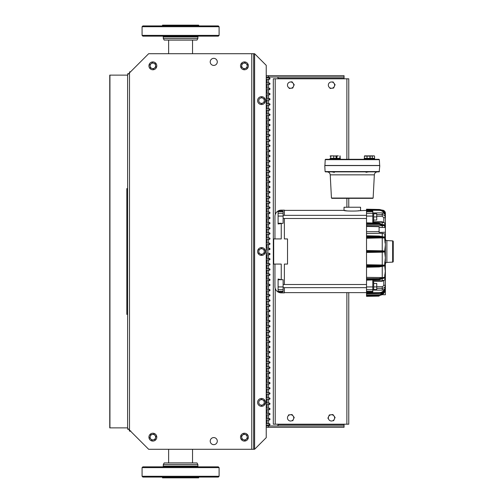 <?xml version="1.0" encoding="UTF-8"?>
<svg xmlns="http://www.w3.org/2000/svg" width="503" height="503" viewBox="0 0 503 503"><rect width="100%" height="100%" fill="white"/><g stroke="black" fill="none" stroke-linecap="round" stroke-linejoin="round"><path stroke-width="0.75" d="M168.643 53.714L168.643 40.108L192.536 40.108L192.536 53.714M192.536 449.286L192.536 462.892L168.643 462.892L168.643 449.286M213.756 444.652A3.54 3.54 0 0 1 210.216 441.112A3.54 3.54 0 0 1 213.756 437.579A3.54 3.54 0 0 1 217.29 441.112A3.54 3.54 0 0 1 213.756 444.652A3.534 3.534 0 0 0 217.29 441.112A3.534 3.534 0 0 0 213.756 437.579A3.534 3.534 0 0 0 210.216 441.112A3.534 3.534 0 0 0 213.756 444.652M213.756 65.421A3.54 3.54 0 0 1 210.216 61.888A3.54 3.54 0 0 1 213.756 58.348A3.54 3.54 0 0 1 217.29 61.888A3.54 3.54 0 0 1 213.756 65.421M251.777 449.286L148.649 449.286L127.611 428.248L127.611 74.752L148.649 53.714L251.777 53.714L251.777 449.286L254.606 449.28L266.238 437.648L266.238 65.352L254.606 53.72L254.606 449.28M253.663 449.286L253.663 53.714L254.606 53.72M253.663 53.714L251.777 53.714M214.052 58.361A3.534 3.534 0 0 1 217.283 61.882A3.534 3.534 0 0 1 213.454 65.409M149.07 53.714L163.72 53.714M244.571 53.714L197.459 53.714M128.611 73.752L127.611 73.752L128.611 73.752M163.72 449.286L149.077 449.286M197.459 449.286L244.571 449.286M266.238 428.298L266.238 429.241M128.611 429.241L127.611 429.241L128.611 429.241M348.768 159.294L348.768 78.808L273.318 78.808L273.318 424.192L348.768 424.192L348.768 292.62M348.768 198.339L348.768 207.236M344.046 78.808L344.046 75.695L266.238 75.695M344.046 77.016L266.238 77.016M268.596 77.016L268.596 75.695M277.908 77.016L278.027 78.808M344.046 424.192L344.046 425.984L266.238 425.984M344.046 425.984L344.046 427.305L266.238 427.305M268.596 427.305L268.596 425.984M278.027 424.192L277.908 425.984M344.046 424.664L278.027 424.664L278.027 425.846M268.904 274.041A0.729 0.729 0 0 1 269.998 274.669A0.729 0.729 0 0 1 268.904 275.304M266.238 273.94L269.268 273.94A0.729 0.729 0 0 1 269.998 274.669A0.729 0.729 0 0 1 269.268 275.399L268.696 275.399L269.268 275.399M268.904 279.203A0.729 0.729 0 0 1 269.998 279.831A0.729 0.729 0 0 1 268.904 280.467M266.238 279.102L269.268 279.102A0.729 0.729 0 0 1 269.998 279.831A0.729 0.729 0 0 1 269.268 280.561L268.696 280.561L269.268 280.561M268.904 284.365A0.729 0.729 0 0 1 269.998 285A0.729 0.729 0 0 1 268.904 285.629M266.238 284.27L269.268 284.27A0.729 0.729 0 0 1 269.998 285A0.729 0.729 0 0 1 269.268 285.729L268.696 285.729L269.268 285.729M268.904 289.527A0.729 0.729 0 0 1 269.998 290.162A0.729 0.729 0 0 1 268.904 290.791M266.238 289.432L269.268 289.432A0.729 0.729 0 0 1 269.998 290.162A0.729 0.729 0 0 1 269.268 290.891L268.696 290.891L269.268 290.891M268.904 294.695A0.729 0.729 0 0 1 269.998 295.324A0.729 0.729 0 0 1 268.904 295.959M266.238 294.595L269.268 294.595A0.729 0.729 0 0 1 269.998 295.324A0.729 0.729 0 0 1 269.268 296.053L268.696 296.053L269.268 296.053M268.904 299.857A0.729 0.729 0 0 1 269.998 300.486A0.729 0.729 0 0 1 268.904 301.121M266.238 299.757L269.268 299.757A0.729 0.729 0 0 1 269.998 300.486A0.729 0.729 0 0 1 269.268 301.215L268.696 301.215L269.268 301.215M268.904 305.019A0.729 0.729 0 0 1 269.268 304.925L269.268 304.925A0.729 0.729 0 0 1 269.998 305.654A0.729 0.729 0 0 1 268.904 306.283M266.238 304.925L269.268 304.925A0.729 0.729 0 0 1 269.998 305.654A0.729 0.729 0 0 1 269.268 306.384L268.696 306.384L269.268 306.384M268.904 310.181A0.729 0.729 0 0 1 269.998 310.816A0.729 0.729 0 0 1 268.904 311.445M266.238 310.087L269.268 310.087A0.729 0.729 0 0 1 269.998 310.816A0.729 0.729 0 0 1 269.268 311.546L268.696 311.546L269.268 311.546M268.904 315.35A0.729 0.729 0 0 1 269.998 315.978A0.729 0.729 0 0 1 268.904 316.613M266.238 315.249L269.268 315.249A0.729 0.729 0 0 1 269.998 315.978A0.729 0.729 0 0 1 269.268 316.708L268.696 316.708L269.268 316.708M268.904 320.512A0.729 0.729 0 0 1 269.998 321.14A0.729 0.729 0 0 1 268.904 321.775M266.238 320.411L269.268 320.411A0.729 0.729 0 0 1 269.998 321.14A0.729 0.729 0 0 1 269.268 321.87L268.696 321.87L269.268 321.87M268.904 325.674A0.729 0.729 0 0 1 269.998 326.309A0.729 0.729 0 0 1 268.904 326.937M266.238 325.579L269.268 325.579A0.729 0.729 0 0 1 269.998 326.309A0.729 0.729 0 0 1 269.268 327.038L268.696 327.038L269.268 327.038M268.904 330.836A0.729 0.729 0 0 1 269.998 331.471A0.729 0.729 0 0 1 268.904 332.099M266.238 330.741L269.268 330.741A0.729 0.729 0 0 1 269.998 331.471A0.729 0.729 0 0 1 269.268 332.2L268.696 332.2L269.268 332.2M268.904 336.004A0.729 0.729 0 0 1 269.998 336.633A0.729 0.729 0 0 1 268.904 337.268M266.238 335.903L269.268 335.903A0.729 0.729 0 0 1 269.998 336.633A0.729 0.729 0 0 1 269.268 337.362L268.696 337.362L269.268 337.362M268.904 341.166A0.729 0.729 0 0 1 269.998 341.795A0.729 0.729 0 0 1 268.904 342.43M266.238 341.065L269.268 341.065A0.729 0.729 0 0 1 269.998 341.795A0.729 0.729 0 0 1 269.268 342.524L268.696 342.524L269.268 342.524M268.904 346.328A0.729 0.729 0 0 1 269.998 346.963A0.729 0.729 0 0 1 268.904 347.592M266.238 346.234L269.268 346.234A0.729 0.729 0 0 1 269.998 346.963A0.729 0.729 0 0 1 269.268 347.692L268.696 347.692L269.268 347.692M268.904 268.872A0.729 0.729 0 0 1 269.998 269.507A0.729 0.729 0 0 1 268.904 270.136L269.998 269.507L268.904 270.136A0.729 0.729 0 0 0 269.998 269.507L269.91 269.168M268.916 268.866L269.998 269.507A0.729 0.729 0 0 0 269.268 268.778L268.696 268.778A0.729 0.409 90 0 1 269.111 269.507A0.729 0.409 90 0 1 268.696 270.237L266.238 270.237M268.904 263.71A0.729 0.729 0 0 1 269.998 264.345A0.729 0.729 0 0 1 268.904 264.974L269.948 264.597M269.426 265.056L268.904 264.974A0.729 0.729 0 0 0 269.998 264.345L269.948 264.088M269.803 263.849L269.998 264.345A0.729 0.729 0 0 0 269.268 263.616L268.696 263.616A0.729 0.409 90 0 1 269.111 264.345A0.729 0.409 90 0 1 268.696 265.075L266.238 265.075M266.238 258.448L268.904 258.548A0.729 0.729 0 0 1 269.268 258.448L269.268 258.448A0.729 0.729 0 0 1 269.998 259.177A0.729 0.729 0 0 1 268.904 259.812L269.268 259.906A0.729 0.729 0 0 1 268.904 259.812L269.268 259.906A0.729 0.729 0 0 0 269.998 259.177L269.878 258.781M266.238 259.906L268.696 259.906A0.729 0.409 90 0 0 269.111 259.177A0.729 0.409 90 0 0 268.696 258.448L269.268 258.448A0.729 0.729 0 0 1 269.998 259.177L269.878 259.573M269.671 253.411L268.904 253.38A0.729 0.729 0 0 1 269.268 253.286L269.268 253.286A0.729 0.729 0 0 1 269.998 254.015A0.729 0.729 0 0 1 269.268 254.744L269.671 254.619M269.545 254.688L269.268 254.744A0.729 0.729 0 0 1 268.904 254.65A0.729 0.729 0 0 0 269.998 254.015L269.979 253.87M266.238 253.286L269.268 253.286A0.729 0.729 0 0 1 269.998 254.015L269.979 254.16M268.904 351.49A0.729 0.729 0 0 1 269.998 352.125A0.729 0.729 0 0 1 268.904 352.754M266.238 351.396L269.268 351.396A0.729 0.729 0 0 1 269.998 352.125A0.729 0.729 0 0 1 269.268 352.855L268.696 352.855L269.268 352.855M268.904 356.658A0.729 0.729 0 0 1 269.998 357.287A0.729 0.729 0 0 1 268.904 357.922M266.238 356.558L269.268 356.558A0.729 0.729 0 0 1 269.998 357.287A0.729 0.729 0 0 1 269.268 358.017L268.696 358.017L269.268 358.017M268.904 361.82A0.729 0.729 0 0 1 269.998 362.449A0.729 0.729 0 0 1 268.904 363.084M266.238 361.72L269.268 361.72A0.729 0.729 0 0 1 269.998 362.449A0.729 0.729 0 0 1 269.268 363.179L268.696 363.179L269.268 363.179M268.904 366.983A0.729 0.729 0 0 1 269.268 366.888L269.268 366.888A0.729 0.729 0 0 1 269.998 367.618A0.729 0.729 0 0 1 268.904 368.246M266.238 366.888L269.268 366.888A0.729 0.729 0 0 1 269.998 367.618A0.729 0.729 0 0 1 269.268 368.347L268.696 368.347L269.268 368.347M268.904 372.145A0.729 0.729 0 0 1 269.998 372.78A0.729 0.729 0 0 1 268.904 373.408M266.238 372.05L269.268 372.05A0.729 0.729 0 0 1 269.998 372.78A0.729 0.729 0 0 1 269.268 373.509L268.696 373.509L269.268 373.509M268.904 377.313A0.729 0.729 0 0 1 269.998 377.942A0.729 0.729 0 0 1 268.904 378.577M266.238 377.212L269.268 377.212A0.729 0.729 0 0 1 269.998 377.942A0.729 0.729 0 0 1 269.268 378.671L268.696 378.671L269.268 378.671M268.904 382.475A0.729 0.729 0 0 1 269.998 383.104A0.729 0.729 0 0 1 268.904 383.739M266.238 382.374L269.268 382.374A0.729 0.729 0 0 1 269.998 383.104A0.729 0.729 0 0 1 269.268 383.833L268.696 383.833L269.268 383.833M268.904 387.637A0.729 0.729 0 0 1 269.998 388.272A0.729 0.729 0 0 1 268.904 388.901M266.238 387.543L269.268 387.543A0.729 0.729 0 0 1 269.998 388.272A0.729 0.729 0 0 1 269.268 389.001L268.696 389.001L269.268 389.001M268.904 392.805A0.729 0.729 0 0 1 269.998 393.434A0.729 0.729 0 0 1 268.904 394.069M266.238 392.705L269.268 392.705A0.729 0.729 0 0 1 269.998 393.434A0.729 0.729 0 0 1 269.268 394.163L268.696 394.163L269.268 394.163M268.904 397.967A0.729 0.729 0 0 1 269.998 398.596A0.729 0.729 0 0 1 268.904 399.231M266.238 397.867L269.268 397.867A0.729 0.729 0 0 1 269.998 398.596A0.729 0.729 0 0 1 269.268 399.325L268.696 399.325L269.268 399.325M268.904 403.129A0.729 0.729 0 0 1 269.998 403.764A0.729 0.729 0 0 1 268.904 404.393M266.238 403.035L269.268 403.035A0.729 0.729 0 0 1 269.998 403.764A0.729 0.729 0 0 1 269.268 404.494L268.696 404.494L269.268 404.494M268.904 408.291A0.729 0.729 0 0 1 269.268 408.197L269.268 408.197A0.729 0.729 0 0 1 269.998 408.926A0.729 0.729 0 0 1 268.904 409.555M266.238 408.197L269.268 408.197A0.729 0.729 0 0 1 269.998 408.926A0.729 0.729 0 0 1 269.268 409.656L268.696 409.656L269.268 409.656M268.904 413.46A0.729 0.729 0 0 1 269.998 414.088A0.729 0.729 0 0 1 268.904 414.724M266.238 413.359L269.268 413.359A0.729 0.729 0 0 1 269.998 414.088A0.729 0.729 0 0 1 269.268 414.818L268.696 414.818L269.268 414.818M268.904 418.622A0.729 0.729 0 0 1 269.998 419.25A0.729 0.729 0 0 1 268.904 419.886M266.238 418.521L269.268 418.521A0.729 0.729 0 0 1 269.998 419.25A0.729 0.729 0 0 1 269.268 419.98L268.696 419.98L269.268 419.98M268.904 423.784A0.729 0.729 0 0 1 269.998 424.419A0.729 0.729 0 0 1 268.904 425.048M266.238 423.689L269.268 423.689A0.729 0.729 0 0 1 269.998 424.419A0.729 0.729 0 0 1 269.268 425.148L268.696 425.148L269.268 425.148M268.539 425.154L267.08 425.148M268.904 228.959A0.729 0.729 0 0 0 269.268 229.06L269.268 229.06A0.729 0.729 0 0 0 269.998 228.331A0.729 0.729 0 0 0 268.904 227.696M269.268 227.601L268.696 227.601A0.729 0.409 -90 0 1 269.111 228.331A0.729 0.409 -90 0 1 268.696 229.06L269.268 229.06A0.729 0.729 0 0 0 269.998 228.331A0.729 0.729 0 0 0 269.268 227.601L266.238 227.601M268.904 223.797A0.729 0.729 0 0 0 269.268 223.898L269.268 223.898A0.729 0.729 0 0 0 269.998 223.169A0.729 0.729 0 0 0 268.904 222.533M269.268 222.439L268.696 222.439A0.729 0.409 -90 0 1 269.111 223.169A0.729 0.409 -90 0 1 268.696 223.898L269.268 223.898A0.729 0.729 0 0 0 269.998 223.169A0.729 0.729 0 0 0 269.268 222.439L266.238 222.439M268.904 218.635A0.729 0.729 0 0 0 269.268 218.73L269.268 218.73A0.729 0.729 0 0 0 269.998 218A0.729 0.729 0 0 0 268.904 217.371M269.268 217.271L268.696 217.271A0.729 0.409 -90 0 1 269.111 218A0.729 0.409 -90 0 1 268.696 218.73L269.268 218.73A0.729 0.729 0 0 0 269.998 218A0.729 0.729 0 0 0 269.268 217.271L266.238 217.271M268.904 213.473A0.729 0.729 0 0 0 269.268 213.568L269.268 213.568A0.729 0.729 0 0 0 269.998 212.838A0.729 0.729 0 0 0 268.904 212.209M269.268 212.109L268.696 212.109A0.729 0.409 -90 0 1 269.111 212.838A0.729 0.409 -90 0 1 268.696 213.568L269.268 213.568A0.729 0.729 0 0 0 269.998 212.838A0.729 0.729 0 0 0 269.268 212.109L266.238 212.109M268.904 208.305A0.729 0.729 0 0 0 269.268 208.405L269.268 208.405A0.729 0.729 0 0 0 269.998 207.676A0.729 0.729 0 0 0 268.904 207.041M269.268 206.947L268.696 206.947A0.729 0.409 -90 0 1 269.111 207.676A0.729 0.409 -90 0 1 268.696 208.405L269.268 208.405A0.729 0.729 0 0 0 269.998 207.676A0.729 0.729 0 0 0 269.268 206.947L266.238 206.947M268.904 203.143A0.729 0.729 0 0 0 269.268 203.243L269.268 203.243A0.729 0.729 0 0 0 269.998 202.514A0.729 0.729 0 0 0 268.904 201.879M269.268 201.785L268.696 201.785A0.729 0.409 -90 0 1 269.111 202.514A0.729 0.409 -90 0 1 268.696 203.243L269.268 203.243A0.729 0.729 0 0 0 269.998 202.514A0.729 0.729 0 0 0 269.268 201.785L266.238 201.785M268.904 197.981A0.729 0.729 0 0 0 269.998 197.346A0.729 0.729 0 0 0 268.904 196.717M269.268 196.616L268.696 196.616A0.729 0.409 -90 0 1 269.111 197.346A0.729 0.409 -90 0 1 268.696 198.075L269.268 198.075A0.729 0.729 0 0 0 269.998 197.346A0.729 0.729 0 0 0 269.268 196.616L266.238 196.616M268.904 192.819A0.729 0.729 0 0 0 269.268 192.913L269.268 192.913A0.729 0.729 0 0 0 269.998 192.184A0.729 0.729 0 0 0 268.904 191.555M269.268 191.454L268.696 191.454A0.729 0.409 -90 0 1 269.111 192.184A0.729 0.409 -90 0 1 268.696 192.913L269.268 192.913A0.729 0.729 0 0 0 269.998 192.184A0.729 0.729 0 0 0 269.268 191.454L266.238 191.454M268.904 187.65A0.729 0.729 0 0 0 269.268 187.751L269.268 187.751A0.729 0.729 0 0 0 269.998 187.022A0.729 0.729 0 0 0 268.904 186.387M269.268 186.292L268.696 186.292A0.729 0.409 -90 0 1 269.111 187.022A0.729 0.409 -90 0 1 268.696 187.751L269.268 187.751A0.729 0.729 0 0 0 269.998 187.022A0.729 0.729 0 0 0 269.268 186.292L266.238 186.292M268.904 182.488A0.729 0.729 0 0 0 269.998 181.86A0.729 0.729 0 0 0 268.904 181.225M269.268 181.13L268.696 181.13A0.729 0.409 -90 0 1 269.111 181.86A0.729 0.409 -90 0 1 268.696 182.589L269.268 182.589A0.729 0.729 0 0 0 269.998 181.86A0.729 0.729 0 0 0 269.268 181.13L266.238 181.13M268.904 177.326A0.729 0.729 0 0 0 269.268 177.421L269.268 177.421A0.729 0.729 0 0 0 269.998 176.691A0.729 0.729 0 0 0 268.904 176.063M269.268 175.962L268.696 175.962A0.729 0.409 -90 0 1 269.111 176.691A0.729 0.409 -90 0 1 268.696 177.421L269.268 177.421A0.729 0.729 0 0 0 269.998 176.691A0.729 0.729 0 0 0 269.268 175.962L266.238 175.962M268.904 172.164A0.729 0.729 0 0 0 269.998 171.529A0.729 0.729 0 0 0 268.904 170.901M269.268 170.8L268.696 170.8A0.729 0.409 -90 0 1 269.111 171.529A0.729 0.409 -90 0 1 268.696 172.259L269.268 172.259A0.729 0.729 0 0 0 269.998 171.529A0.729 0.729 0 0 0 269.268 170.8L266.238 170.8M268.904 166.996A0.729 0.729 0 0 0 269.268 167.097L269.268 167.097A0.729 0.729 0 0 0 269.998 166.367A0.729 0.729 0 0 0 268.904 165.732M269.268 165.638L268.696 165.638A0.729 0.409 -90 0 1 269.111 166.367A0.729 0.409 -90 0 1 268.696 167.097L269.268 167.097A0.729 0.729 0 0 0 269.998 166.367A0.729 0.729 0 0 0 269.268 165.638L266.238 165.638M268.904 161.834A0.729 0.729 0 0 0 269.998 161.205A0.729 0.729 0 0 0 268.904 160.57M269.268 160.476L268.696 160.476A0.729 0.409 -90 0 1 269.111 161.205A0.729 0.409 -90 0 1 268.696 161.935L269.268 161.935A0.729 0.729 0 0 0 269.998 161.205A0.729 0.729 0 0 0 269.268 160.476L266.238 160.476M268.904 156.672A0.729 0.729 0 0 0 269.998 156.037A0.729 0.729 0 0 0 268.904 155.408M269.268 155.308L268.696 155.308A0.729 0.409 -90 0 1 269.111 156.037A0.729 0.409 -90 0 1 268.696 156.766L269.268 156.766A0.729 0.729 0 0 0 269.998 156.037A0.729 0.729 0 0 0 269.268 155.308L266.238 155.308M266.238 232.763L268.696 232.763A0.729 0.409 -90 0 1 269.111 233.493A0.729 0.409 -90 0 1 268.696 234.222L269.268 234.222A0.729 0.729 0 0 0 269.998 233.493L268.904 234.128A0.729 0.729 0 0 0 269.268 234.222L269.268 234.222A0.729 0.729 0 0 0 269.998 233.493A0.729 0.729 0 0 0 268.904 232.864L269.998 233.493L268.904 232.864A0.729 0.729 0 0 1 269.998 233.493L269.91 233.832M269.803 239.151L269.998 238.655A0.729 0.729 0 0 0 269.268 237.925L268.696 237.925A0.729 0.409 -90 0 1 269.111 238.655A0.729 0.409 -90 0 1 268.696 239.384L268.904 239.29A0.729 0.729 0 0 0 269.268 239.384L269.268 239.384A0.729 0.729 0 0 0 269.998 238.655A0.729 0.729 0 0 0 268.904 238.026L269.948 238.403M269.426 237.944L268.904 238.026A0.729 0.729 0 0 1 269.268 237.925L266.238 237.925M266.238 239.384L269.268 239.384A0.729 0.729 0 0 0 269.998 238.655L269.948 238.912M268.904 244.452L269.268 244.552L268.904 244.452A0.729 0.729 0 0 0 269.998 243.823A0.729 0.729 0 0 0 268.904 243.188L269.79 243.314M266.238 243.094L268.696 243.094A0.729 0.409 -90 0 1 269.111 243.823A0.729 0.409 -90 0 1 268.696 244.552L269.268 244.552A0.729 0.729 0 0 0 269.998 243.823L269.878 244.219M269.878 243.427L269.998 243.823A0.729 0.729 0 0 0 268.904 243.188L269.551 243.15M269.671 249.589L268.904 249.62A0.729 0.729 0 0 0 269.998 248.985A0.729 0.729 0 0 0 268.904 248.35L269.941 248.708M266.238 248.256L268.696 248.256A0.729 0.409 -90 0 1 269.111 248.985A0.729 0.409 -90 0 1 268.696 249.714L269.268 249.714A0.729 0.729 0 0 0 269.998 248.985L269.979 249.13M269.979 248.84L269.998 248.985A0.729 0.729 0 0 0 268.904 248.35M268.904 151.51A0.729 0.729 0 0 0 269.998 150.875A0.729 0.729 0 0 0 268.904 150.246M269.268 150.146L268.696 150.146A0.729 0.409 -90 0 1 269.111 150.875A0.729 0.409 -90 0 1 268.696 151.604L269.268 151.604A0.729 0.729 0 0 0 269.998 150.875A0.729 0.729 0 0 0 269.268 150.146L266.238 150.146M268.904 146.342A0.729 0.729 0 0 0 269.268 146.442L269.268 146.442A0.729 0.729 0 0 0 269.998 145.713A0.729 0.729 0 0 0 268.904 145.078M269.268 144.983L268.696 144.983A0.729 0.409 -90 0 1 269.111 145.713A0.729 0.409 -90 0 1 268.696 146.442L269.268 146.442A0.729 0.729 0 0 0 269.998 145.713A0.729 0.729 0 0 0 269.268 144.983L266.238 144.983M268.904 141.18A0.729 0.729 0 0 0 269.268 141.28L269.268 141.28A0.729 0.729 0 0 0 269.998 140.551A0.729 0.729 0 0 0 268.904 139.916M269.268 139.821L268.696 139.821A0.729 0.409 -90 0 1 269.111 140.551A0.729 0.409 -90 0 1 268.696 141.28L269.268 141.28A0.729 0.729 0 0 0 269.998 140.551A0.729 0.729 0 0 0 269.268 139.821L266.238 139.821M268.904 136.017A0.729 0.729 0 0 0 269.998 135.382A0.729 0.729 0 0 0 268.904 134.754M269.268 134.653L268.696 134.653A0.729 0.409 -90 0 1 269.111 135.382A0.729 0.409 -90 0 1 268.696 136.112L269.268 136.112A0.729 0.729 0 0 0 269.998 135.382A0.729 0.729 0 0 0 269.268 134.653L266.238 134.653M268.904 130.855A0.729 0.729 0 0 0 269.998 130.22A0.729 0.729 0 0 0 268.904 129.592M269.268 129.491L268.696 129.491A0.729 0.409 -90 0 1 269.111 130.22A0.729 0.409 -90 0 1 268.696 130.95L269.268 130.95A0.729 0.729 0 0 0 269.998 130.22A0.729 0.729 0 0 0 269.268 129.491L266.238 129.491M266.238 124.329L268.696 124.329A0.729 0.409 -90 0 1 269.111 125.058A0.729 0.409 -90 0 1 268.696 125.788L269.268 125.788A0.729 0.729 0 0 1 268.904 125.687A0.729 0.729 0 0 0 269.998 125.058A0.729 0.729 0 0 0 268.904 124.423M269.268 125.788A0.729 0.729 0 0 0 269.998 125.058A0.729 0.729 0 0 0 269.268 124.329L268.696 124.329L269.268 124.329M266.238 119.167L268.696 119.167A0.729 0.409 -90 0 1 269.111 119.896A0.729 0.409 -90 0 1 268.696 120.626L269.268 120.626A0.729 0.729 0 0 1 268.904 120.525A0.729 0.729 0 0 0 269.998 119.896A0.729 0.729 0 0 0 268.904 119.261M266.238 120.626L269.268 120.626A0.729 0.729 0 0 0 269.998 119.896A0.729 0.729 0 0 0 269.268 119.167L268.696 119.167L269.268 119.167M266.238 113.999L268.696 113.999A0.729 0.409 -90 0 1 269.111 114.728A0.729 0.409 -90 0 1 268.696 115.457L269.268 115.457A0.729 0.729 0 0 1 268.904 115.363A0.729 0.729 0 0 0 269.998 114.728A0.729 0.729 0 0 0 268.904 114.099M266.238 115.457L269.268 115.457A0.729 0.729 0 0 0 269.998 114.728A0.729 0.729 0 0 0 269.268 113.999L268.696 113.999L269.268 113.999M266.238 108.837L268.696 108.837A0.729 0.409 -90 0 1 269.111 109.566A0.729 0.409 -90 0 1 268.696 110.295L269.268 110.295A0.729 0.729 0 0 1 268.904 110.195A0.729 0.729 0 0 0 269.998 109.566A0.729 0.729 0 0 0 268.904 108.931M266.238 110.295L269.268 110.295A0.729 0.729 0 0 0 269.998 109.566A0.729 0.729 0 0 0 269.268 108.837L268.696 108.837L269.268 108.837M266.238 103.675L268.696 103.675A0.729 0.409 -90 0 1 269.111 104.404A0.729 0.409 -90 0 1 268.696 105.133L269.268 105.133A0.729 0.729 0 0 1 268.904 105.033A0.729 0.729 0 0 0 269.998 104.404A0.729 0.729 0 0 0 268.904 103.769M266.238 105.133L269.268 105.133A0.729 0.729 0 0 0 269.998 104.404A0.729 0.729 0 0 0 269.268 103.675L268.696 103.675L269.268 103.675M266.238 98.506L268.696 98.506A0.729 0.409 -90 0 1 269.111 99.236A0.729 0.409 -90 0 1 268.696 99.965L269.268 99.965A0.729 0.729 0 0 1 268.904 99.871A0.729 0.729 0 0 0 269.998 99.236A0.729 0.729 0 0 0 268.904 98.607M266.238 99.965L269.268 99.965A0.729 0.729 0 0 0 269.998 99.236A0.729 0.729 0 0 0 269.268 98.506L268.696 98.506L269.268 98.506M266.238 93.344L268.696 93.344A0.729 0.409 -90 0 1 269.111 94.074A0.729 0.409 -90 0 1 268.696 94.803L269.268 94.803A0.729 0.729 0 0 1 268.904 94.709A0.729 0.729 0 0 0 269.998 94.074A0.729 0.729 0 0 0 268.904 93.445M266.238 94.803L269.268 94.803A0.729 0.729 0 0 0 269.998 94.074A0.729 0.729 0 0 0 269.268 93.344L268.696 93.344L269.268 93.344M266.238 88.182L268.696 88.182A0.729 0.409 -90 0 1 269.111 88.912A0.729 0.409 -90 0 1 268.696 89.641L269.268 89.641A0.729 0.729 0 0 1 268.904 89.54A0.729 0.729 0 0 0 269.998 88.912A0.729 0.729 0 0 0 268.904 88.277M266.238 89.641L269.268 89.641A0.729 0.729 0 0 0 269.998 88.912A0.729 0.729 0 0 0 269.268 88.182L268.696 88.182M266.238 83.02L268.696 83.02A0.729 0.409 -90 0 1 269.111 83.749A0.729 0.409 -90 0 1 268.696 84.479L269.268 84.479A0.729 0.729 0 0 1 268.904 84.378A0.729 0.729 0 0 0 269.998 83.749A0.729 0.729 0 0 0 268.904 83.114M266.238 84.479L269.268 84.479A0.729 0.729 0 0 0 269.998 83.749A0.729 0.729 0 0 0 269.268 83.02L268.696 83.02L269.268 83.02M266.238 77.852L268.696 77.852A0.729 0.409 -90 0 1 269.111 78.581A0.729 0.409 -90 0 1 268.696 79.311L269.268 79.311A0.729 0.729 0 0 1 268.904 79.216A0.729 0.729 0 0 0 269.998 78.581A0.729 0.729 0 0 0 268.904 77.952M266.238 79.311L269.268 79.311A0.729 0.729 0 0 0 269.998 78.581A0.729 0.729 0 0 0 269.268 77.852L268.696 77.852L269.268 77.852M268.539 77.846L267.08 77.852M127.611 427.871L109.755 427.871L109.755 75.129L127.611 75.129M386.87 240.572A1.572 1.572 0 0 1 385.386 239.007L385.386 263.993A1.572 1.572 0 0 1 386.87 262.428L392.648 262.12A0.629 0.629 0 0 0 393.245 261.497L393.245 241.503A0.629 0.629 0 0 0 392.648 240.88L386.87 240.572L386.87 262.428M372.811 280.008L372.811 291.947L366.524 291.947L366.524 280.158L379.205 279.718M383.047 278.536L384.65 277.304L383.311 277.461L384.65 277.304L385.386 270.438L385.386 285.151C385.235 287.075 384.185 288.137 382.242 288.332L376.741 288.332M383.814 280.976L383.814 285.358L385.386 285.151L385.386 287.395L384.399 289.344L382.242 290.137L382.242 286.741L383.783 285.647M382.242 236.416L382.242 233.291L384.94 234.021L385.386 235.19L385.317 279.574L384.896 279.97L384.65 277.436L379.205 279.649L366.524 279.957L366.524 277.354L382.242 277.568L382.242 266.584M366.524 277.354L366.524 266.854L379.205 266.565L379.205 266.942L366.524 267.187L366.524 264.748L382.242 265.006L382.242 252.185L366.524 252.456L366.524 264.748M384.663 213.913L384.399 213.656C383.368 211.587 381.639 210.487 379.205 210.348L366.524 210.216L366.524 209.223L366.524 222.842L379.212 223.15L366.524 223.043L366.524 223.64L379.205 223.615L384.65 225.696L366.524 225.646L366.524 226.413L379.099 226.708L379.099 232.405L385.386 232.254L385.386 223.98L385.386 227.488L379.099 227.45M383.311 224.52L384.65 225.564L379.205 223.351L379.205 224.413L366.524 224.439L366.524 223.64M382.242 210.285L382.242 210.128A3.144 3.144 0 0 1 385.386 213.272L385.386 215.554L385.386 213.272M366.524 209.562L366.524 209.223L366.524 209.562L366.524 209.223L379.205 209.512C382.94 209.952 385.002 211.933 385.386 215.447L385.386 215.554M372.811 212.989L373.691 212.989L373.691 220.848L372.811 220.848M366.524 235.813L366.524 236.146L366.524 235.775L379.205 236.058L379.205 236.435L366.524 236.146L366.524 236.888L379.205 236.756L384.65 237.812L366.524 238.252L366.524 250.544L383.311 250.834L384.65 251.418L366.524 251.11L366.524 250.544L366.524 251.89L384.65 251.582L383.311 252.166L366.524 252.456L366.524 251.89L366.524 252.456M379.205 236.096L383.311 236.794L384.65 237.655L379.205 236.435L379.205 237.479L366.524 237.611L366.524 236.888M372.811 282.152L373.691 282.152L373.691 290.011L372.811 290.011M379.212 223.15L384.65 225.564L384.097 224.898M385.317 279.574L383.77 280.548M385.304 287.974L385.386 287.502C385.002 291.017 382.94 292.972 379.205 293.375L366.524 293.507L379.205 293.488C382.94 293.048 385.002 291.067 385.386 287.553L385.38 289.231L384.399 291.281C383.368 293.45 381.639 294.613 379.205 294.758L366.524 294.94L366.524 295.733L379.205 295.475L379.099 296.122L366.524 296.342L366.524 291.947M373.691 283.434L376.741 283.434L376.741 286.911L373.691 286.911M376.741 286.911L376.741 289.558L373.691 289.558M366.524 265.389L379.205 265.521L384.65 265.188L382.576 265.006M382.242 252.185L383.311 252.166M385.386 244.923L384.65 251.418L382.242 250.815L382.242 237.994M379.205 252.236L379.205 250.764L382.242 250.815M385.091 243.062L384.65 237.812M366.524 237.611L366.524 238.252M379.205 236.058L383.952 236.988L384.65 237.655L384.94 234.021M382.242 233.291L366.524 233.537L366.524 235.775M366.524 233.537L366.524 231.745L379.099 231.663M366.524 231.745L366.524 226.413M373.691 220.062L376.741 220.062L376.741 213.775L373.691 213.775M376.741 216.912L373.691 216.912M383.814 222.024L383.814 217.642L382.242 216.259L376.741 216.259M383.814 217.642L385.386 217.849L385.386 215.605L385.386 223.992L385.386 217.849C385.229 215.925 384.179 214.863 382.242 214.668L382.242 212.863L372.811 212.92M383.758 213.222L383.405 213.065M382.657 212.888L384.399 213.656L385.386 215.498C385.002 211.983 382.94 210.028 379.205 209.625L366.524 209.493M379.205 209.512L381.865 210.128M385.38 215.517L385.386 215.447C385.021 211.882 382.959 209.889 379.205 209.474L382.242 210.128M366.524 211.053L372.811 211.053L372.811 222.992M384.738 227.482L384.65 225.696M379.205 224.413L383.311 225.539L382.242 225.432L382.242 227.469M366.524 224.439L366.524 225.646M384.65 225.564L384.896 223.03L382.242 222.225L372.811 222.225M385.317 223.426L384.896 223.03L385.386 223.98M385.386 232.254L385.386 235.19M384.65 251.582L385.386 258.077M379.205 265.521L379.205 266.244L384.65 265.188L385.279 258.278M366.524 266.112L379.205 266.244L379.205 266.565L384.65 265.345L383.311 266.206L379.205 266.904M385.279 271.016L384.65 265.345M383.311 277.461L379.205 278.587L379.205 279.385L366.524 279.36M384.65 277.304L379.205 279.385L379.212 279.85L384.411 277.826M384.65 277.436L383.311 278.48M372.811 281.234L382.242 281.234L382.242 280.775L384.896 279.97M372.811 290.08L382.242 290.137M366.524 293.777L366.524 292.784L379.205 292.652C381.639 292.513 383.368 291.413 384.399 289.344L384.795 288.936M366.524 293.809L379.205 293.526L379.205 292.652M384.399 291.281L383.374 291.916M385.304 289.778L385.386 289.244C385.002 292.928 382.94 294.984 379.205 295.418L366.524 295.594L366.524 295.274L366.524 295.733L379.205 295.481C382.94 295.022 385.002 292.953 385.386 289.269L385.386 294.758L382.142 294.701L379.205 295.481L379.205 294.758M366.524 295.274L366.524 295.733M385.386 287.395L385.386 287.553C385.021 291.118 382.959 293.111 379.205 293.526L379.212 293.375M384.858 261.812L384.713 263.484M384.864 274.393L384.713 275.877M274.952 216.416L274.952 238.925L274.952 216.416A6.288 6.288 0 0 1 281.24 210.128L284.384 210.128L284.384 215.347M283.126 211.65L278.096 211.65L278.096 211.053L283.126 211.053L283.126 223.275L278.096 223.967L278.096 223.275L278.096 223.967M283.126 286.93L283.126 279.725L278.096 279.725L278.096 279.033L278.096 286.93L283.126 286.93L283.126 289.715L278.096 289.715L278.096 286.93M281.24 291.947L281.24 292.872A6.288 6.288 0 0 1 274.952 286.584L274.952 264.075L274.952 286.584M273.381 262.503L273.381 240.497L273.381 262.503A1.572 1.572 0 0 1 273.695 262.535M273.381 240.497A1.572 1.572 0 0 0 273.695 240.465M283.126 287.653L366.524 287.653M283.126 284.509L366.524 284.509M278.096 291.35L283.126 291.35L283.126 291.947L278.096 291.947L278.096 289.715M366.524 210.38L358.149 210.795M346.441 210.795L344.021 210.38C343.505 211.291 361.06 211.291 360.557 210.38L360.557 207.236L344.021 207.236L344.021 210.38L284.384 210.38M366.524 292.62L284.384 292.62M283.126 218.491L366.524 218.491M283.126 215.347L366.524 215.347M283.126 216.07L278.096 216.07L278.096 223.275L281.24 223.275L281.24 238.925L273.695 238.925L273.695 264.075L281.24 264.075L281.24 279.725L278.096 279.033M278.096 216.07L278.096 213.285L283.126 213.285M278.096 211.65L278.096 213.285M347.598 210.946L347.039 210.883M284.384 284.509L284.384 264.075L287.527 264.075L287.527 238.925L284.384 238.925L284.384 218.491M283.126 291.35L283.126 289.715M281.24 292.872L284.384 292.872L284.384 287.653M378.759 159.294L325.812 159.294M324.919 165.462L379.658 165.462L379.35 159.665L325.221 159.665L324.919 165.462M336.149 158.514L336.149 159.294L330.025 159.294L330.025 158.514L340.349 158.514L340.286 159.294M340.342 158.514L340.342 159.294L340.349 158.514M373.433 159.294L373.433 158.514L364.222 158.514L364.222 159.294M374.546 159.294L374.546 158.514L373.433 158.514M373.779 159.294L373.779 158.514M339.827 158.326L340.022 155.861L340.21 158.326L336.105 158.326L336.105 156.106L333.087 155.949M336.897 158.326L336.897 156.106L338.362 155.861L335.627 155.861L336.897 156.106M340.21 156.106L339.827 156.106M372.905 155.911L371.484 155.924M374.333 155.911L364.543 155.861L369.221 156.106M374.553 156.106L374.553 158.326L372.283 158.326L372.283 156.106L374.15 155.861M372.283 158.326L370.158 158.326L370.158 156.106L368.668 155.867M370.089 155.911L372.283 156.106M368.422 156.106L369.554 155.861M373.415 155.861L368.85 155.861M336.105 158.326L330.704 158.326L330.704 156.106L332.213 155.861L330.276 155.892M333.722 158.326L333.722 156.106M331.263 155.861L334.489 155.892M330.069 156.106L330.389 155.861M335.47 156.106L336.105 156.106M370.032 155.861L369.9 158.326L364.411 158.326L364.411 156.106L369.9 156.106M367.027 158.326L367.027 156.106M367.542 156.106L365.901 155.867M372.66 198.339L331.911 198.339M366.781 198.339L361.462 198.339M379.482 171.573L325.089 171.573L324.781 165.581L379.796 165.581L379.168 171.869L325.604 171.869M333.036 171.869L334.35 172.447M334.338 172.372L331.848 171.869M374.345 174.849L330.226 174.849L331.446 198.044L373.132 198.044L374.345 174.849C374.603 173.026 375.653 172.032 377.483 171.869L368.548 171.869L366.021 172.303M366.033 172.372L367.027 171.869M327.277 171.869L327.088 171.869C328.924 172.032 329.968 173.026 330.226 174.849M377.483 171.869L372.723 171.869M377.294 171.869L379.168 171.869M127.611 314.375L126.825 314.375L126.825 188.625L127.611 188.625M130.114 430.744L129.346 430.97L130.811 430.97M129.346 429.977L129.346 430.97M130.51 431.14L129.963 431.14M130.51 71.854C129.334 71.854 129.334 71.854 130.51 71.854L129.611 71.854M129.611 72.753L129.611 72.03M246.954 68.873A3.93 3.93 0 0 0 247.476 63.34A3.93 3.93 0 0 0 241.943 62.818A3.93 3.93 0 0 0 241.421 68.351A3.93 3.93 0 0 0 246.954 68.873M155.364 68.873A3.93 3.93 0 0 0 155.886 63.34A3.93 3.93 0 0 0 150.353 62.818A3.93 3.93 0 0 0 149.831 68.351A3.93 3.93 0 0 0 155.364 68.873M155.364 440.182A3.93 3.93 0 0 0 155.886 434.649A3.93 3.93 0 0 0 150.353 434.127A3.93 3.93 0 0 0 149.831 439.66A3.93 3.93 0 0 0 155.364 440.182M246.954 440.182A3.93 3.93 0 0 0 247.476 434.649A3.93 3.93 0 0 0 241.943 434.127A3.93 3.93 0 0 0 241.421 439.66A3.93 3.93 0 0 0 246.954 440.182M259.561 248.098A3.93 3.93 0 0 0 258.121 253.462A3.93 3.93 0 0 0 263.49 254.902A3.93 3.93 0 0 0 264.93 249.532A3.93 3.93 0 0 0 259.561 248.098M261.522 248.319L258.768 249.909L261.522 248.319L264.276 249.909L261.522 248.319M258.768 253.091L261.522 254.681L258.768 253.091M261.522 254.681L262.899 253.883L261.522 254.681M264.276 253.091L264.276 251.5A2.754 2.754 0 0 1 262.899 253.883L264.207 253.128M262.899 253.883A2.754 2.754 0 0 1 260.145 253.883A2.754 2.754 0 0 1 260.145 249.117A2.754 2.754 0 0 1 264.276 251.5L264.276 249.909M242.691 435.032A2.754 2.754 0 0 1 246.571 435.397A2.754 2.754 0 0 1 246.206 439.276A2.754 2.754 0 0 1 242.327 438.912A2.754 2.754 0 0 1 242.691 435.032M241.465 436.051L242 439.182L241.465 436.051L243.917 434.02L246.898 435.126L247.432 438.258L244.98 440.288L242 439.182L244.98 440.288L247.432 438.258L246.898 435.126L243.917 434.02L241.465 436.051M151.856 440.175L149.743 437.792L150.749 434.774L153.861 434.139L155.974 436.516L153.861 434.139L150.749 434.774L149.743 437.792L151.856 440.175L154.968 439.534L155.974 436.516L154.968 439.534L151.937 440.156M153.415 439.855A2.754 2.754 0 0 1 150.246 436.283A2.754 2.754 0 0 1 154.918 435.328A2.754 2.754 0 0 1 153.415 439.855M151.9 68.427A2.754 2.754 0 0 1 151.101 63.724A2.754 2.754 0 0 1 155.572 65.384A2.754 2.754 0 0 1 151.9 68.427L150.41 67.874L149.875 64.742L150.41 67.874L153.39 68.98L155.842 66.949L155.308 63.818L152.327 62.712L149.875 64.742L152.327 62.712L155.308 63.818L155.842 66.949L153.314 68.955M243.408 63.296A2.754 2.754 0 0 1 246.998 64.805A2.754 2.754 0 0 1 245.489 68.395A2.754 2.754 0 0 1 241.899 66.886A2.754 2.754 0 0 1 243.408 63.296M241.937 63.894L241.503 67.044L241.937 63.894L244.879 62.693L247.394 64.648L246.96 67.798L244.018 68.993L241.503 67.044L244.018 68.993L246.96 67.798L247.394 64.648L244.879 62.693L241.937 63.894M267.879 253.286L267.879 249.714M266.238 245.213L267.08 245.213L266.238 245.213M130.114 430.97L129.73 431.14M261.522 405.581L264.276 403.991L261.522 405.581M264.276 403.991L264.276 400.809L264.276 403.991M264.276 400.809L262.899 400.017L264.276 400.809M261.522 399.219L262.899 400.017L261.522 399.219L260.145 400.017A2.754 2.754 0 0 1 264.276 402.4A2.754 2.754 0 0 1 259.139 403.777A2.754 2.754 0 0 1 260.145 400.017M264.276 99.009L261.522 97.419L264.276 99.009L264.276 102.191L264.276 99.009M261.522 103.781L262.899 102.983A2.754 2.754 0 0 1 260.145 102.983L261.598 103.737M260.145 102.983A2.754 2.754 0 0 1 259.139 99.223A2.754 2.754 0 0 1 264.276 100.6A2.754 2.754 0 0 1 262.899 102.983M259.561 398.998A3.93 3.93 0 0 0 258.121 404.362A3.93 3.93 0 0 0 263.49 405.802A3.93 3.93 0 0 0 264.93 400.432A3.93 3.93 0 0 0 259.561 398.998M259.561 97.198A3.93 3.93 0 0 0 258.121 102.562A3.93 3.93 0 0 0 263.49 104.002A3.93 3.93 0 0 0 264.93 98.632A3.93 3.93 0 0 0 259.561 97.198M142.865 466.847L218.315 466.847L219.101 467.633L142.079 467.633L142.865 466.847M219.101 476.278L218.315 477.064L142.865 477.064L142.079 476.278L219.101 476.278L219.101 467.633M142.079 476.278L142.079 467.633M163.299 466.061L197.88 466.061L197.88 464.489L163.299 464.489L163.299 466.061A0.786 0.786 0 0 1 162.513 466.847M197.88 466.061A0.786 0.786 0 0 0 198.666 466.847M163.299 464.489L164.211 462.917L196.975 462.917L197.88 464.489M162.513 477.064L162.513 477.85L198.666 477.85L198.666 477.064M142.865 36.153L142.079 35.367L219.101 35.367L218.315 36.153L142.865 36.153M219.101 26.722L142.079 26.722L142.865 25.936L218.315 25.936L219.101 26.722L219.101 35.367M142.079 26.722L142.079 35.367M198.666 36.153A0.786 0.786 0 0 0 197.88 36.939L163.299 36.939A0.786 0.786 0 0 0 162.513 36.153M197.88 36.939L197.88 38.511L196.975 40.083L164.211 40.083L163.299 38.511L197.88 38.511M163.299 36.939L163.299 38.511M162.513 25.936L162.513 25.15L198.666 25.15L198.666 25.936M289.15 88.453L292.759 88.05L289.15 88.453M292.759 88.05L294.211 84.724L292.759 88.05M294.211 84.724L292.061 81.8L294.211 84.724M290.954 88.251A3.144 3.144 0 0 1 287.483 85.479A3.144 3.144 0 0 1 293.136 83.259A3.144 3.144 0 0 1 290.954 88.251M292.061 81.8L290.256 82.002M330.018 88.453L333.627 88.05L330.018 88.453M333.627 88.05L335.08 84.724L333.627 88.05M335.08 84.724L332.929 81.8L335.08 84.724M334.005 83.259A3.144 3.144 0 0 1 331.823 88.251A3.144 3.144 0 0 1 328.591 83.869A3.144 3.144 0 0 1 334.005 83.259M331.823 420.998A3.144 3.144 0 0 1 328.352 418.226A3.144 3.144 0 0 1 331.125 414.749A3.144 3.144 0 0 1 334.596 417.521A3.144 3.144 0 0 1 331.823 420.998M329.32 414.95L327.868 418.276L329.32 414.95L332.929 414.547L329.32 414.95M335.08 417.471L332.929 414.547L335.08 417.471L333.627 420.797L335.08 417.471M290.954 420.998A3.144 3.144 0 0 1 287.483 418.226A3.144 3.144 0 0 1 290.256 414.749A3.144 3.144 0 0 1 293.727 417.521A3.144 3.144 0 0 1 290.954 420.998M292.061 414.547L288.452 414.95L292.061 414.547L294.211 417.471L292.061 414.547M292.759 420.797L294.211 417.471L292.759 420.797M129.497 72.866L129.497 430.134M275.204 78.808L275.204 214.655M275.204 288.345L275.204 424.192M346.881 78.808L346.881 159.294M346.881 198.339L346.881 207.236M346.881 292.62L346.881 424.192M344.046 78.336L278.027 78.336M269.268 273.94L268.696 273.94A0.729 0.409 90 0 1 269.111 274.669A0.729 0.409 90 0 1 268.696 275.399L266.238 275.399M269.268 279.102L268.696 279.102A0.729 0.409 90 0 1 269.111 279.831A0.729 0.409 90 0 1 268.696 280.561L266.238 280.561M269.268 284.27L268.696 284.27A0.729 0.409 90 0 1 269.111 285A0.729 0.409 90 0 1 268.696 285.729L266.238 285.729M269.268 289.432L268.696 289.432A0.729 0.409 90 0 1 269.111 290.162A0.729 0.409 90 0 1 268.696 290.891L266.238 290.891M269.268 294.595L268.696 294.595A0.729 0.409 90 0 1 269.111 295.324A0.729 0.409 90 0 1 268.696 296.053L266.238 296.053M269.268 299.757L268.696 299.757A0.729 0.409 90 0 1 269.111 300.486A0.729 0.409 90 0 1 268.696 301.215L266.238 301.215M269.268 304.925L268.696 304.925A0.729 0.409 90 0 1 269.111 305.654A0.729 0.409 90 0 1 268.696 306.384L266.238 306.384M269.268 310.087L268.696 310.087A0.729 0.409 90 0 1 269.111 310.816A0.729 0.409 90 0 1 268.696 311.546L266.238 311.546M269.268 315.249L268.696 315.249A0.729 0.409 90 0 1 269.111 315.978A0.729 0.409 90 0 1 268.696 316.708L266.238 316.708M269.268 320.411L268.696 320.411A0.729 0.409 90 0 1 269.111 321.14A0.729 0.409 90 0 1 268.696 321.87L266.238 321.87M269.268 325.579L268.696 325.579A0.729 0.409 90 0 1 269.111 326.309A0.729 0.409 90 0 1 268.696 327.038L266.238 327.038M269.268 330.741L268.696 330.741A0.729 0.409 90 0 1 269.111 331.471A0.729 0.409 90 0 1 268.696 332.2L266.238 332.2M269.268 335.903L268.696 335.903A0.729 0.409 90 0 1 269.111 336.633A0.729 0.409 90 0 1 268.696 337.362L266.238 337.362M269.268 341.065L268.696 341.065A0.729 0.409 90 0 1 269.111 341.795A0.729 0.409 90 0 1 268.696 342.524L266.238 342.524M269.268 346.234L268.696 346.234A0.729 0.409 90 0 1 269.111 346.963A0.729 0.409 90 0 1 268.696 347.692L266.238 347.692M269.268 253.286L268.696 253.286A0.729 0.409 90 0 1 269.111 254.015A0.729 0.409 90 0 1 268.696 254.744L266.238 254.744M269.268 351.396L268.696 351.396A0.729 0.409 90 0 1 269.111 352.125A0.729 0.409 90 0 1 268.696 352.855L266.238 352.855M269.268 356.558L268.696 356.558A0.729 0.409 90 0 1 269.111 357.287A0.729 0.409 90 0 1 268.696 358.017L266.238 358.017M269.268 361.72L268.696 361.72A0.729 0.409 90 0 1 269.111 362.449A0.729 0.409 90 0 1 268.696 363.179L266.238 363.179M269.268 366.888L268.696 366.888A0.729 0.409 90 0 1 269.111 367.618A0.729 0.409 90 0 1 268.696 368.347L266.238 368.347M269.268 372.05L268.696 372.05A0.729 0.409 90 0 1 269.111 372.78A0.729 0.409 90 0 1 268.696 373.509L266.238 373.509M269.268 377.212L268.696 377.212A0.729 0.409 90 0 1 269.111 377.942A0.729 0.409 90 0 1 268.696 378.671L266.238 378.671M269.268 382.374L268.696 382.374A0.729 0.409 90 0 1 269.111 383.104A0.729 0.409 90 0 1 268.696 383.833L266.238 383.833M269.268 387.543L268.696 387.543A0.729 0.409 90 0 1 269.111 388.272A0.729 0.409 90 0 1 268.696 389.001L266.238 389.001M269.268 392.705L268.696 392.705A0.729 0.409 90 0 1 269.111 393.434A0.729 0.409 90 0 1 268.696 394.163L266.238 394.163M269.268 397.867L268.696 397.867A0.729 0.409 90 0 1 269.111 398.596A0.729 0.409 90 0 1 268.696 399.325L266.238 399.325M269.268 403.035L268.696 403.035A0.729 0.409 90 0 1 269.111 403.764A0.729 0.409 90 0 1 268.696 404.494L266.238 404.494M269.268 408.197L268.696 408.197A0.729 0.409 90 0 1 269.111 408.926A0.729 0.409 90 0 1 268.696 409.656L266.238 409.656M269.268 413.359L268.696 413.359A0.729 0.409 90 0 1 269.111 414.088A0.729 0.409 90 0 1 268.696 414.818L266.238 414.818M269.268 418.521L268.696 418.521A0.729 0.409 90 0 1 269.111 419.25A0.729 0.409 90 0 1 268.696 419.98L266.238 419.98M269.268 423.689L268.696 423.689A0.729 0.409 90 0 1 269.111 424.419A0.729 0.409 90 0 1 268.696 425.148L266.238 425.148M109.937 427.871L109.937 75.129M392.648 262.12L392.648 240.88M366.524 278.561L379.205 278.587M372.811 280.775L382.242 280.775L382.242 279.253M376.741 286.741L382.242 286.741M383.311 238.038L379.205 237.479M382.242 216.259L382.242 214.668L376.741 214.668M379.205 210.348L379.205 209.625M372.811 211.65L366.524 211.65M372.811 216.07L366.524 216.07M372.811 213.285L366.524 213.285M385.254 223.238L382.242 221.766L382.242 223.747M372.811 286.93L366.524 286.93M372.811 289.715L366.524 289.715M372.811 291.35L366.524 291.35M379.205 295.475L385.254 290.52M281.24 210.128L281.24 211.053M267.043 254.744L267.043 258.448M267.043 259.906L267.043 263.616M267.043 265.075L267.043 268.778M267.043 270.237L267.043 273.94M266.238 268.778L269.268 268.778M266.238 263.616L269.268 263.616M268.539 423.689L268.539 419.98M268.539 418.521L268.539 414.818M268.539 413.359L268.539 409.656M268.539 408.197L268.539 404.494M268.539 403.035L268.539 399.325M268.539 397.867L268.539 394.163M268.539 392.705L268.539 389.001M268.539 387.543L268.539 383.833M268.539 382.374L268.539 378.671M268.539 377.212L268.539 373.509M268.539 372.05L268.539 368.347M268.539 366.888L268.539 363.179M268.539 361.72L268.539 358.017M268.539 356.558L268.539 352.855M268.539 351.396L268.539 347.692M268.539 346.234L268.539 342.524M268.539 341.065L268.539 337.362M268.539 335.903L268.539 332.2M268.539 330.741L268.539 327.038M268.539 325.579L268.539 321.87M268.539 320.411L268.539 316.708M268.539 315.249L268.539 311.546M268.539 310.087L268.539 306.384M268.539 304.925L268.539 301.215M268.539 299.757L268.539 296.053M268.539 294.595L268.539 290.891M268.539 289.432L268.539 285.729M268.539 284.27L268.539 280.561M268.539 279.102L268.539 275.399M268.539 273.94L268.539 270.237M268.539 268.778L268.539 265.075M268.539 263.616L268.539 259.906M268.539 258.448L268.539 254.744M267.08 423.689L267.08 419.98M267.08 418.521L267.08 414.818M267.08 413.359L267.08 409.656M267.08 408.197L267.08 404.494M267.08 403.035L267.08 399.325M267.08 397.867L267.08 394.163M267.08 392.705L267.08 389.001M267.08 387.543L267.08 383.833M267.08 382.374L267.08 378.671M267.08 377.212L267.08 373.509M267.08 372.05L267.08 368.347M267.08 366.888L267.08 363.179M267.08 361.72L267.08 358.017M267.08 356.558L267.08 352.855M267.08 351.396L267.08 347.692M267.08 346.234L267.08 342.524M267.08 341.065L267.08 337.362M267.08 335.903L267.08 332.2M267.08 330.741L267.08 327.038M267.08 325.579L267.08 321.87M267.08 320.411L267.08 316.708M267.08 315.249L267.08 311.546M267.08 310.087L267.08 306.384M267.08 304.925L267.08 301.215M267.08 299.757L267.08 296.053M267.08 294.595L267.08 290.891M267.08 289.432L267.08 285.729M267.08 284.27L267.08 280.561M267.08 279.102L267.08 275.399M267.08 273.94L267.08 270.237M267.08 268.778L267.08 265.075M267.08 263.616L267.08 259.906M267.08 258.448L267.08 254.744M266.238 229.06L269.268 229.06M266.238 223.898L269.268 223.898M266.238 218.73L269.268 218.73M266.238 213.568L269.268 213.568M266.238 208.405L269.268 208.405M266.238 203.243L269.268 203.243M266.238 198.075L269.268 198.075M266.238 192.913L269.268 192.913M266.238 187.751L269.268 187.751M266.238 182.589L269.268 182.589M266.238 177.421L269.268 177.421M266.238 172.259L269.268 172.259M266.238 167.097L269.268 167.097M266.238 161.935L269.268 161.935M266.238 156.766L269.268 156.766M266.238 234.222L269.268 234.222M269.268 244.552L266.238 244.552M268.696 243.094L269.268 243.094L268.696 243.094M269.268 249.714L266.238 249.714M268.696 151.604L266.238 151.604M266.238 146.442L269.268 146.442M266.238 141.28L269.268 141.28M268.696 136.112L266.238 136.112M268.696 130.95L266.238 130.95M268.696 125.788L266.238 125.788M268.539 79.311L268.539 83.02M268.539 84.479L268.539 88.182M268.539 89.641L268.539 93.344M268.539 94.803L268.539 98.506M268.539 99.965L268.539 103.675M268.539 105.133L268.539 108.837M268.539 110.295L268.539 113.999M268.539 115.457L268.539 119.167M268.539 120.626L268.539 124.329M268.539 125.788L268.539 129.491M268.539 130.95L268.539 134.653M268.539 136.112L268.539 139.821M268.539 141.28L268.539 144.983M268.539 146.442L268.539 150.146M268.539 151.604L268.539 155.308M268.539 156.766L268.539 160.476M268.539 161.935L268.539 165.638M268.539 167.097L268.539 170.8M268.539 172.259L268.539 175.962M268.539 177.421L268.539 181.13M268.539 182.589L268.539 186.292M268.539 187.751L268.539 191.454M268.539 192.913L268.539 196.616M268.539 198.075L268.539 201.785M268.539 203.243L268.539 206.947M268.539 208.405L268.539 212.109M268.539 213.568L268.539 217.271M268.539 218.73L268.539 222.439M268.539 223.898L268.539 227.601M268.539 229.06L268.539 232.763M268.539 234.222L268.539 237.925M268.539 239.384L268.539 243.094M268.539 244.552L268.539 248.256M267.08 79.311L267.08 83.02M267.08 84.479L267.08 88.182M267.08 89.641L267.08 93.344M267.08 94.803L267.08 98.506M267.08 99.965L267.08 103.675M267.08 105.133L267.08 108.837M267.08 110.295L267.08 113.999M267.08 115.457L267.08 119.167M267.08 120.626L267.08 124.329M267.08 125.788L267.08 129.491M267.08 130.95L267.08 134.653M267.08 136.112L267.08 139.821M267.08 141.28L267.08 144.983M267.08 146.442L267.08 150.146M267.08 151.604L267.08 155.308M267.08 156.766L267.08 160.476M267.08 161.935L267.08 165.638M267.08 167.097L267.08 170.8M267.08 172.259L267.08 175.962M267.08 177.421L267.08 181.13M267.08 182.589L267.08 186.292M267.08 187.751L267.08 191.454M267.08 192.913L267.08 196.616M267.08 198.075L267.08 201.785M267.08 203.243L267.08 206.947M267.08 208.405L267.08 212.109M267.08 213.568L267.08 217.271M267.08 218.73L267.08 222.439M267.08 223.898L267.08 227.601M267.08 229.06L267.08 232.763M267.08 234.222L267.08 237.925M267.08 239.384L267.08 243.094M267.08 244.552L267.08 248.256M366.524 209.191L379.205 209.474M382.242 221.766L372.811 221.766M366.524 267.225L379.205 266.942L383.952 266.012M385.254 279.762L382.242 281.234M379.35 159.665L378.96 159.294M325.221 159.665L325.611 159.294M370.346 158.514L370.346 159.294M373.132 198.044L372.817 198.339M325.089 171.573L325.403 171.869M266.238 257.788L267.043 257.788"/></g></svg>
